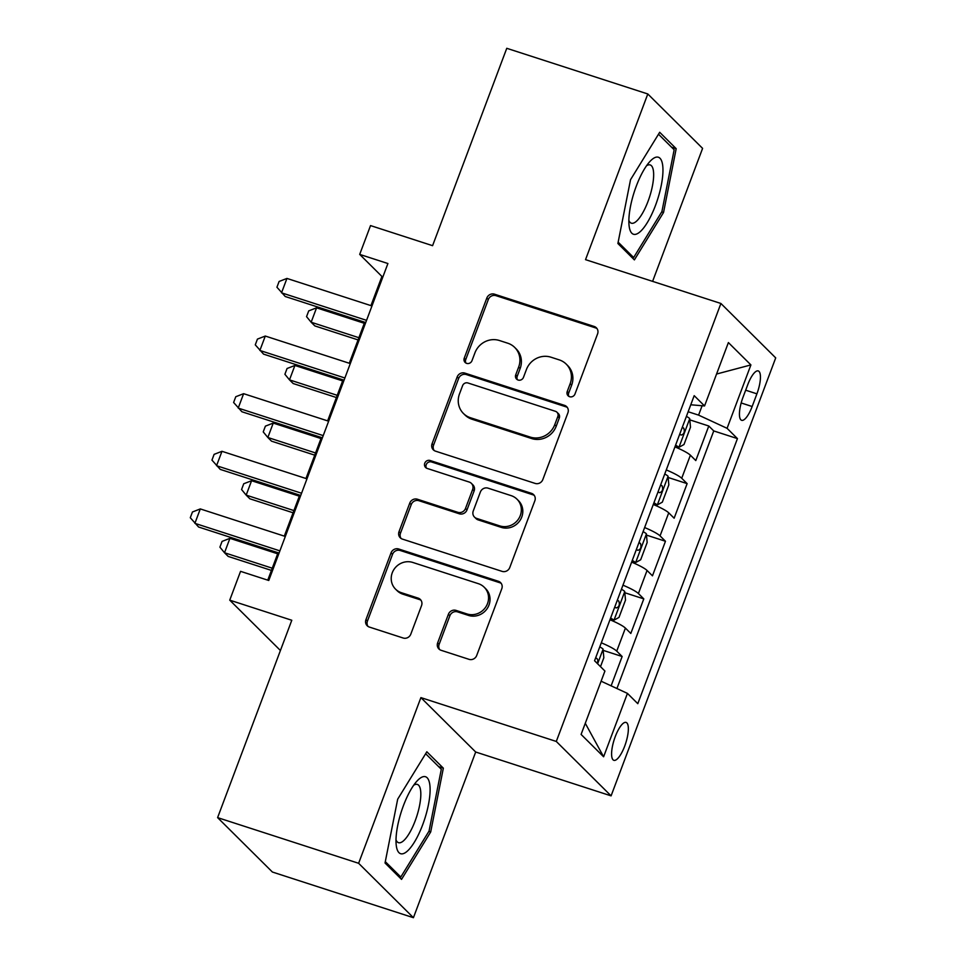 <?xml version="1.0" encoding="UTF-8"?>
<svg xmlns="http://www.w3.org/2000/svg" width="966" height="966" viewBox="0 0 966 966"><rect width="100%" height="100%" fill="white"/><g stroke="black" fill="none" stroke-linecap="round" stroke-linejoin="round"><path stroke-width="1.45" d="M569.626 396.712A4.275 4.033 -45.2 0 0 574.987 394.007L597.58 333.91A6.11 5.748 -45.2 0 0 594.162 326.46L494.495 294.183A6.11 5.748 -45.2 0 0 486.828 298.047L464.248 358.145A4.275 4.033 -45.2 0 0 466.626 363.361A4.275 4.033 -45.2 0 0 472 360.656L474.922 352.88A19.537 18.414 -45.2 0 1 499.434 340.515L507.742 343.208A19.537 18.414 -45.2 0 1 514.709 347.434A19.537 18.414 -45.2 0 1 518.657 367.044L515.735 374.82A4.275 4.033 -45.2 0 0 518.126 380.036A4.275 4.033 -45.2 0 0 523.487 377.332L526.41 369.555A19.537 18.414 -45.2 0 1 550.934 357.191L559.242 359.883A19.537 18.414 -45.2 0 1 566.209 364.11A19.537 18.414 -45.2 0 1 570.157 383.719L567.235 391.496A4.275 4.033 -45.2 0 0 569.626 396.712M624.712 746.078A19.912 6.025 107.9 0 0 626.113 722.435A19.912 6.025 107.9 0 0 615.233 736.672A19.912 6.025 107.9 0 0 613.845 760.314A19.912 6.025 107.9 0 0 624.712 746.078M437.67 642.837A6.11 5.748 -45.2 0 0 441.076 650.287L469.041 659.343A6.11 5.748 -45.2 0 0 476.709 655.479L501.789 588.729A6.11 5.748 -45.2 0 0 498.384 581.278L398.716 549.002A6.11 5.748 -45.2 0 0 391.049 552.866L365.957 619.617A6.11 5.748 -45.2 0 0 369.374 627.067L403.148 638.007A6.11 5.748 -45.2 0 0 410.816 634.143L421.55 605.573A6.11 5.748 -45.2 0 0 418.133 598.123L401.385 592.701A16.337 15.384 -45.2 0 1 395.565 589.163A16.337 15.384 -45.2 0 1 393.887 569.554A16.337 15.384 -45.2 0 1 412.76 562.441L478.375 583.681A16.337 15.384 -45.2 0 1 484.207 587.231A16.337 15.384 -45.2 0 1 485.886 606.841A16.337 15.384 -45.2 0 1 467.001 613.953L456.073 610.403A6.11 5.748 -45.2 0 0 448.405 614.267L437.67 642.837L439.144 644.31A6.11 5.748 -45.2 0 0 439.711 649.623M652.605 281.372L702.596 148.378L647.8 93.968L506.764 48.3L432.587 245.678L370.533 225.585L359.702 254.396L387.909 263.525L268.765 580.481L240.558 571.341L229.739 600.152L280.418 650.492M358.627 863.29L413.424 917.7L475.695 752.019L420.898 697.609L358.627 863.29L217.604 817.622L291.792 620.257L229.739 600.152M420.898 697.609L556.295 741.453L720.914 303.481L775.71 357.891L611.092 795.863L556.295 741.453M647.8 93.968L585.529 259.649L720.914 303.481M535.164 483.423A6.11 5.748 -45.2 0 0 542.832 479.559L567.911 412.808A6.11 5.748 -45.2 0 0 564.506 405.358L464.839 373.093A6.11 5.748 -45.2 0 0 457.172 376.957L432.08 443.696A6.11 5.748 -45.2 0 0 435.497 451.146L535.164 483.423M534.85 500.774L509.77 567.513A6.11 5.748 -45.2 0 1 502.103 571.377L402.436 539.113A6.11 5.748 -45.2 0 1 399.018 531.662L409.765 503.093A6.11 5.748 -45.2 0 1 417.421 499.229L457.848 512.318A6.11 5.748 -45.2 0 0 465.503 508.454L472.628 489.508A6.11 5.748 -45.2 0 0 469.222 482.058L427.141 468.425A4.275 4.033 -45.2 0 1 425.173 462.376A4.275 4.033 -45.2 0 1 430.111 460.504L531.445 493.324A6.11 5.748 -45.2 0 1 534.85 500.774M413.424 917.7L272.4 872.032L217.604 817.622M611.128 685.836L622.14 656.506L603.158 650.36M601.299 642.801A24.887 3.598 20.6 0 1 616.743 651.144L625.4 628.093L630.81 633.455L643.803 598.884L624.821 592.738M622.961 585.179A24.887 3.598 20.6 0 1 638.405 593.522L647.063 570.471L652.473 575.833L665.465 541.262L646.483 535.104M644.624 527.545A24.887 3.598 20.6 0 1 660.056 535.889L668.726 512.837L674.135 518.211L687.128 483.628L681.718 478.267A24.887 3.598 -159.4 0 0 666.286 469.923M668.146 477.482L687.128 483.628M747.732 384.722L742.963 397.4A19.284 5.844 107.9 0 0 741.61 420.307A19.284 5.844 107.9 0 0 752.152 406.517L756.909 393.838A19.284 5.844 107.9 0 0 758.262 370.932A19.284 5.844 107.9 0 0 747.732 384.722M601.106 681.199L627.441 693.395L637.802 703.683L737.444 438.6L727.072 428.312L698.587 415.114L688.154 411.745M627.441 693.395L603.605 756.776L581.097 734.426L604.921 671.044L594.561 660.744L694.192 395.662L704.564 405.949L728.388 342.568L750.908 364.919L727.072 428.312M616.924 688.529L713.753 430.933L708.79 426.006L695.798 460.577L690.388 455.215A24.887 3.598 -159.4 0 0 674.944 446.872M660.056 535.889L665.465 541.262M638.405 593.522L643.803 598.884M616.743 651.144L622.14 656.506M698.587 415.114L702.113 405.744M475.695 752.019L611.092 795.863M359.702 254.396L381.908 276.457L370.944 305.618M364.701 322.233L349.294 363.252M343.039 379.867L327.631 420.874M321.376 437.489L305.968 478.508M299.726 495.123L284.306 536.13M278.063 552.745L267.763 580.155M382.922 276.783L381.908 276.457M689.809 419.86L708.79 426.006M713.753 430.933L737.444 438.6M690.775 404.778L704.564 405.949M668.726 512.837A24.887 3.598 -159.4 0 0 653.294 504.494M647.063 570.471A24.887 3.598 -159.4 0 0 631.631 562.127M625.4 628.093A24.887 3.598 -159.4 0 0 609.969 619.749M716.567 374.035L750.908 364.919M603.605 756.776L585.287 723.293M630.532 179.7L617.89 243.504L634.384 259.89L663.545 212.472L676.188 148.667L659.693 132.282L630.532 179.7M401.53 879.386L430.691 831.967L443.346 768.163L426.839 751.777L397.678 799.196L385.036 863L401.53 879.386M671.515 147.158L676.188 148.667M661.722 211.88L663.545 212.472M438.661 766.654L443.346 768.163M428.868 831.376L430.691 831.967M568.938 396.41A4.275 4.033 -45.2 0 1 568.72 392.969L571.643 385.192A19.537 18.414 -45.2 0 0 567.694 365.583L566.209 364.11M514.709 347.434L516.194 348.907A19.537 18.414 -45.2 0 1 520.143 368.517L517.221 376.293A4.275 4.033 -45.2 0 0 517.45 379.735M597.012 328.585A6.11 5.748 -45.2 0 0 595.648 327.921L495.981 295.656A6.11 5.748 -45.2 0 0 488.313 299.52L465.721 359.618A4.275 4.033 -45.2 0 0 465.95 363.071M567.356 407.495A6.11 5.748 -45.2 0 0 565.991 406.831L466.312 374.554A6.11 5.748 -45.2 0 0 458.657 378.418L433.565 445.169A6.11 5.748 -45.2 0 0 434.132 450.494M557.829 416.527A4.275 4.033 -45.2 0 0 555.438 411.311L467.955 382.983A4.275 4.033 -45.2 0 0 462.581 385.688L459.502 393.887A19.537 18.414 -45.2 0 0 463.451 413.496A19.537 18.414 -45.2 0 0 470.418 417.723L530.225 437.091A19.537 18.414 -45.2 0 0 554.738 424.726L557.829 416.527L559.302 418A4.275 4.033 -45.2 0 0 558.445 413.702L556.959 412.24M463.451 413.496L464.936 414.957A19.537 18.414 -45.2 0 0 471.903 419.196L470.418 417.723M559.302 418L556.223 426.199A19.537 18.414 -45.2 0 1 531.698 438.564L471.903 419.196M471.396 483.374L472.881 484.847A6.11 5.748 -45.2 0 1 474.113 490.982L466.989 509.927A6.11 5.748 -45.2 0 1 459.321 513.791L418.906 500.702A6.11 5.748 -45.2 0 0 411.238 504.566L400.504 533.123A6.11 5.748 -45.2 0 0 401.071 538.448M534.295 495.449A6.11 5.748 -45.2 0 0 532.93 494.797L431.597 461.977A4.275 4.033 -45.2 0 0 426.453 468.136M499.784 525.902A16.337 15.384 -45.2 0 0 518.67 518.79A16.337 15.384 -45.2 0 0 516.991 499.18A16.337 15.384 -45.2 0 0 511.159 495.643L488.047 488.156A6.11 5.748 -45.2 0 0 480.38 492.02L473.255 510.966A6.11 5.748 -45.2 0 0 476.673 518.416L499.784 525.902L501.269 527.376A16.337 15.384 -45.2 0 0 520.143 520.251A16.337 15.384 -45.2 0 0 518.464 500.654L516.991 499.18M474.499 517.088L475.972 518.561A6.11 5.748 -45.2 0 0 478.158 519.889L476.673 518.416M501.269 527.376L478.158 519.889M484.207 587.231L485.681 588.692A16.337 15.384 -45.2 0 1 487.359 608.302A16.337 15.384 -45.2 0 1 468.486 615.414L457.546 611.876A6.11 5.748 -45.2 0 0 449.89 615.74L439.144 644.31M395.565 589.163L397.05 590.637A16.337 15.384 -45.2 0 0 402.87 594.175L401.385 592.701M420.983 600.26A6.11 5.748 -45.2 0 0 419.618 599.596L402.87 594.175M501.233 583.416A6.11 5.748 -45.2 0 0 499.869 582.752L400.19 550.475A6.11 5.748 -45.2 0 0 392.534 554.339L367.442 621.09A6.11 5.748 -45.2 0 0 368.01 626.403M675.21 446.171L678.857 447.355L683.976 444.529L690.485 427.238L689.688 418.544A16.482 2.379 -159.4 0 0 686.415 416.358M678.857 447.355A16.482 2.379 -159.4 0 0 675.584 445.169M364.303 323.296L316.57 307.828L311.149 322.233L314.856 325.916L358.06 339.911M679.702 434.217A16.482 2.379 20.6 0 1 681.163 435.074C684.097 434.205 684.954 431.899 683.759 428.155A16.482 2.379 -159.4 0 0 682.298 427.31M316.57 307.828L308.722 310.883L306.548 316.643L311.149 322.233L358.893 337.702M366.549 320.35L281.529 292.831L286.95 278.425L371.958 305.944M365.716 322.559L285.236 296.502L276.928 287.228L279.102 281.468L286.95 278.425M655.54 205.275A40.439 12.244 107.9 0 0 662.688 165.367A40.439 12.244 107.9 0 0 649.901 161.515A40.439 12.244 107.9 0 0 636.28 186.16A40.439 12.244 107.9 0 0 629.095 225.766A40.439 12.244 107.9 0 0 655.54 205.275M628.866 220.381A30.622 9.274 107.9 0 0 631.341 223.182A30.622 9.274 107.9 0 0 648.053 201.29A30.622 9.274 107.9 0 0 650.203 164.932A30.622 9.274 107.9 0 0 646.556 165.741M658.498 134.226L674.159 149.778L661.903 211.602L633.648 257.536L618.155 242.152M631.233 256.763L633.648 257.536M430.063 787.556A40.439 12.244 107.9 0 0 417.046 781.011A40.439 12.244 107.9 0 0 396.048 842.871A40.439 12.244 107.9 0 0 396.241 845.262A40.439 12.244 107.9 0 0 415.139 840.903A40.439 12.244 107.9 0 0 430.063 787.556M396.012 839.877A30.622 9.274 107.9 0 0 398.487 842.678A30.622 9.274 107.9 0 0 413.11 825.894A30.622 9.274 107.9 0 0 420.79 792.603A30.622 9.274 107.9 0 0 417.348 784.416A30.622 9.274 107.9 0 0 413.702 785.237M398.378 876.247L400.805 877.031L385.301 861.648M425.644 753.722L441.305 769.274L429.049 831.086L400.805 877.031M653.547 503.805L657.194 504.976L662.326 502.163L668.822 484.872L668.025 476.166A16.482 2.379 -159.4 0 0 664.753 473.98M657.194 504.976A16.482 2.379 -159.4 0 0 653.934 502.791M342.652 380.918L294.908 365.462L289.486 379.867L293.193 383.538L336.397 397.533M658.039 491.851A16.482 2.379 20.6 0 1 659.5 492.708C662.435 491.827 663.292 489.533 662.096 485.789A16.482 2.379 -159.4 0 0 660.647 484.932M294.908 365.462L287.059 368.505L284.898 374.277L289.486 379.867L337.231 395.323M631.885 561.427L635.531 562.61L640.663 559.785L647.16 542.494L646.363 533.787A16.482 2.379 -159.4 0 0 643.102 531.614M635.531 562.61A16.482 2.379 -159.4 0 0 632.271 560.425M320.99 438.54L273.245 423.084L267.836 437.489L271.531 441.172L314.735 455.155M636.389 549.473A16.482 2.379 20.6 0 1 637.838 550.33C640.772 549.461 641.641 547.154 640.434 543.411A16.482 2.379 -159.4 0 0 638.985 542.554M273.245 423.084L265.396 426.139L263.235 431.899L267.836 437.489L315.568 452.957M610.234 619.061L613.869 620.232L619.001 617.419L625.497 600.128L624.7 591.421A16.482 2.379 -159.4 0 0 621.44 589.236M613.869 620.232A16.482 2.379 -159.4 0 0 610.609 618.047M299.327 496.174L251.583 480.718L246.173 495.123L249.868 498.794L293.084 512.789M614.726 607.107A16.482 2.379 20.6 0 1 616.175 607.952C619.109 607.083 619.979 604.776 618.783 601.045A16.482 2.379 -159.4 0 0 617.322 600.188M251.583 480.718L243.734 483.761L241.572 489.52L246.173 495.123L293.906 510.579M600.502 666.649L603.835 657.749L603.038 649.043A16.482 2.379 -159.4 0 0 599.777 646.87M277.665 553.796L229.92 538.34L224.51 552.745L228.205 556.428L271.422 570.411M597.278 663.449L597.918 660.515L597.121 658.667A16.482 2.379 -159.4 0 0 595.66 657.81M229.92 538.34L222.071 541.395L219.91 547.154L224.51 552.745L272.255 568.201M344.886 377.984L259.866 350.453L265.288 336.047L350.296 363.578M344.053 380.193L263.573 354.136L255.278 344.862L257.439 339.102L265.288 336.047M323.224 435.606L238.216 408.087L243.625 393.681L328.633 421.2M322.39 437.815L241.911 411.757L233.615 402.484L235.776 396.724L243.625 393.681M301.561 493.24L216.553 465.709L221.963 451.303L306.971 478.834M300.728 495.449L220.248 469.391L211.952 460.118L214.114 454.358L221.963 451.303M279.899 550.861L194.891 523.343L200.3 508.925L285.32 536.456M279.065 553.071L198.585 527.013L190.29 517.74L192.451 511.98L200.3 508.925M681.718 478.267L690.388 455.215M745.667 390.192L756.909 393.838M741.163 402.955L752.152 406.517M571.643 385.192L570.157 383.719M517.221 376.293L515.735 374.82M520.143 368.517L518.657 367.044M465.721 359.618L464.248 358.145M488.313 299.52L486.828 298.047M495.981 295.656L494.495 294.183M595.648 327.921L594.162 326.46M568.72 392.969L567.235 391.496M433.565 445.169L432.08 443.696M458.657 378.418L457.172 376.957M466.312 374.554L464.839 373.093M565.991 406.831L564.506 405.358M531.698 438.564L530.225 437.091M556.223 426.199L554.738 424.726M400.504 533.123L399.018 531.662M411.238 504.566L409.765 503.093M418.906 500.702L417.421 499.229M459.321 513.791L457.848 512.318M466.989 509.927L465.503 508.454M474.113 490.982L472.628 489.508M431.597 461.977L430.111 460.504M532.93 494.797L531.445 493.324M449.89 615.74L448.405 614.267M457.546 611.876L456.073 610.403M468.486 615.414L467.001 613.953M419.618 599.596L418.133 598.123M367.442 621.09L365.957 619.617M392.534 554.339L391.049 552.866M400.19 550.475L398.716 549.002M499.869 582.752L498.384 581.278M678.977 447.282L689.7 418.761M682.177 427.648L683.759 428.155M657.327 504.904L668.049 476.383M660.515 485.27L662.096 485.789M635.664 562.538L646.387 534.017M638.852 542.904L640.434 543.411M614.002 620.16L624.724 591.639M617.189 600.526L618.783 601.045M597.604 663.775L603.062 649.261M595.527 658.16L597.121 658.667"/></g></svg>
